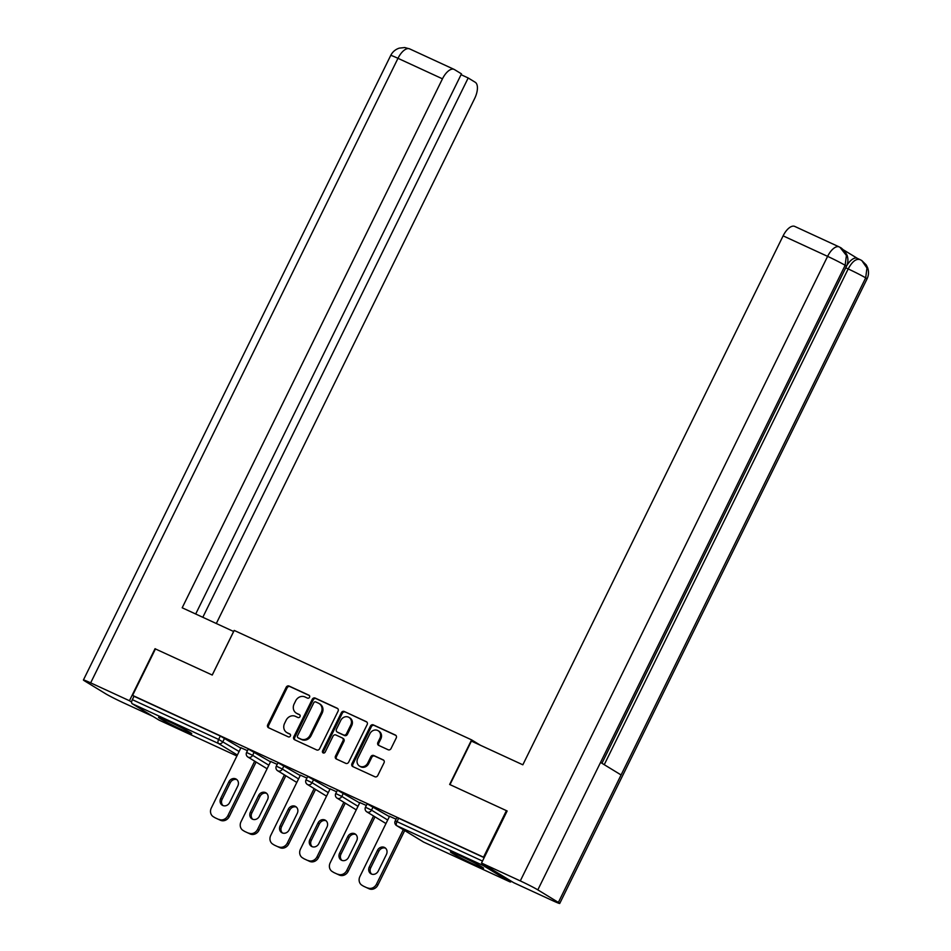 <?xml version="1.0" encoding="UTF-8"?>
<svg xmlns="http://www.w3.org/2000/svg" width="951" height="951" viewBox="0 0 951 951"><rect width="100%" height="100%" fill="white"/><g stroke="black" fill="none" stroke-linecap="round" stroke-linejoin="round"><path stroke-width="1.43" d="M309.539 697.273A1.629 1.438 -58.6 0 0 308.944 695.205L289.08 686.051A2.33 2.057 -58.6 0 0 286.18 687.264L267.707 724.805A2.33 2.057 -58.6 0 0 268.551 727.753L288.426 736.906A1.629 1.438 -58.6 0 0 289.865 733.994L287.285 732.805A7.442 6.574 -58.6 0 1 286.691 732.484A7.442 6.574 -58.6 0 1 284.587 723.378L286.132 720.24A7.442 6.574 -58.6 0 1 295.392 716.329L297.972 717.518A1.629 1.438 -58.6 0 0 299.399 714.593L296.831 713.416A7.442 6.574 -58.6 0 1 296.236 713.095A7.442 6.574 -58.6 0 1 294.132 703.978L295.666 700.851A7.442 6.574 -58.6 0 1 304.938 696.94L307.506 698.129A1.629 1.438 -58.6 0 0 309.539 697.273M459.606 855.543A18.485 0.892 -153.8 0 0 450.394 851.894A18.485 0.892 -153.8 0 0 474.371 864.566A18.485 0.892 -153.8 0 0 483.572 868.215A18.485 0.892 -153.8 0 0 459.606 855.543M167.733 721.001A18.485 0.892 -153.8 0 0 158.52 717.339A18.485 0.892 -153.8 0 0 182.497 730.011A18.485 0.892 -153.8 0 0 191.698 733.673A18.485 0.892 -153.8 0 0 167.733 721.001M388.151 749.757A2.33 2.057 -58.6 0 0 391.051 748.532L396.234 738A2.33 2.057 -58.6 0 0 395.39 735.052L373.327 724.888A2.33 2.057 -58.6 0 0 370.426 726.1L351.953 763.641A2.33 2.057 -58.6 0 0 352.797 766.589L374.872 776.753A2.33 2.057 -58.6 0 0 377.761 775.54L384.026 762.821A2.33 2.057 -58.6 0 0 383.182 759.873L373.731 755.51A2.33 2.057 -58.6 0 0 370.842 756.734L367.74 763.047A6.229 5.504 -58.6 0 1 359.49 766.054A6.229 5.504 -58.6 0 1 357.731 758.434L369.891 733.72A6.229 5.504 -58.6 0 1 378.141 730.725A6.229 5.504 -58.6 0 1 379.889 738.333L377.868 742.458A2.33 2.057 -58.6 0 0 378.712 745.406L388.151 749.757M155.441 648.939L212.251 675.044L234.208 630.43L471.589 739.866L449.645 784.468L506.419 810.644L483.524 857.172L132.593 695.395L134.008 696.263L132.332 699.663L218.635 739.438L220.311 736.038L134.008 696.263M155.477 648.867L132.593 695.395M338.069 711.193A2.33 2.057 -58.6 0 0 337.225 708.245L315.161 698.07A2.33 2.057 -58.6 0 0 312.273 699.294L293.8 736.823A2.33 2.057 -58.6 0 0 294.644 739.771L316.707 749.947A2.33 2.057 -58.6 0 0 319.607 748.722L338.069 711.193M344.238 711.479L366.313 721.654A2.33 2.057 -58.6 0 1 367.157 724.603L348.684 762.131A2.33 2.057 -58.6 0 1 345.795 763.356L336.345 759.005A2.33 2.057 -58.6 0 1 335.501 756.057L342.99 740.829A2.33 2.057 -58.6 0 0 342.146 737.881L335.881 734.992A2.33 2.057 -58.6 0 0 332.993 736.217L325.194 752.063A1.629 1.438 -58.6 0 1 322.567 750.862L341.35 712.703A2.33 2.057 -58.6 0 1 344.238 711.479L366.872 722.047M480.433 745.263L471.589 739.866M159.138 720.145A3.554 1.652 -65.3 0 1 159.055 720.121A3.554 1.652 -65.3 0 1 158.972 720.073L132.189 703.716A3.554 1.652 -65.3 0 1 132.332 699.663M506.419 810.644L507.097 811.06M483.524 857.172L484.202 857.588M482.597 863.698A3.554 1.652 114.7 0 0 483.12 865.481L509.914 881.85A3.554 1.652 114.7 0 0 509.986 881.886A3.554 1.652 114.7 0 0 511.543 881.387M240.948 747.771L247.462 750.672M483.12 865.481L396.817 825.706A3.554 1.652 114.7 0 1 396.971 821.652L395.2 820.939L396.864 817.551L398.635 818.252L396.971 821.652L482.49 861.071M484.154 857.671L398.635 818.252M220.311 736.038L240.781 748.116M373.196 806.733L371.52 810.133L365.469 807.244L367.145 803.845L389.387 816.624M343.477 793.027L341.801 796.427L335.751 793.538L337.427 790.138L359.656 802.917M313.747 779.333L312.083 782.732L306.032 779.844L307.708 776.444L329.938 789.223M284.028 765.626L282.364 769.026L276.313 766.137L277.989 762.738L300.219 775.517M254.309 751.932L252.633 755.332L246.594 752.443L248.259 749.043L270.5 761.822M270.666 761.478L277.181 764.378M300.385 775.172L306.9 778.073M330.104 788.878L336.618 791.779M359.835 802.585L366.349 805.473M389.553 816.279L396.068 819.18M296.236 713.095L297.176 713.666A7.442 6.574 -58.6 0 0 297.782 713.987L296.831 713.416M299.862 714.95L297.782 713.987M286.691 732.484L287.642 733.066A7.442 6.574 -58.6 0 0 288.236 733.387L287.285 732.805M290.317 734.338L288.236 733.387M309.396 695.561L290.019 686.622A2.33 2.057 -58.6 0 0 287.131 687.846L268.657 725.375A2.33 2.057 -58.6 0 0 268.943 727.931M337.783 708.638L316.112 698.652A2.33 2.057 -58.6 0 0 313.212 699.877L294.751 737.405A2.33 2.057 -58.6 0 0 295.036 739.949M315.78 701.945A1.629 1.438 -58.6 0 0 313.759 702.801L297.544 735.741A1.629 1.438 -58.6 0 0 298.139 737.81L300.849 739.058A7.442 6.574 -58.6 0 0 310.121 735.135L321.2 712.62A7.442 6.574 -58.6 0 0 319.096 703.514A7.442 6.574 -58.6 0 0 318.49 703.193L315.78 701.945M298.828 738.226A1.629 1.438 -58.6 0 0 299.078 738.38L298.139 737.81M319.096 703.514L320.035 704.085A7.442 6.574 -58.6 0 1 322.139 713.202L311.06 735.717A7.442 6.574 -58.6 0 1 301.8 739.628L299.078 738.38M343.097 738.463A2.33 2.057 -58.6 0 1 343.941 741.411L336.452 756.627A2.33 2.057 -58.6 0 0 336.737 759.183M345.189 712.061A2.33 2.057 -58.6 0 0 342.289 713.274L323.518 751.433A1.629 1.438 -58.6 0 0 323.566 753.037M350.764 725.031A6.229 5.504 -58.6 0 0 349.005 717.423A6.229 5.504 -58.6 0 0 340.755 720.418L336.476 729.132A2.33 2.057 -58.6 0 0 337.32 732.08L343.584 734.968A2.33 2.057 -58.6 0 0 346.485 733.744L350.764 725.031L351.715 725.613A6.229 5.504 -58.6 0 0 349.956 717.993L349.005 717.423M337.902 732.436A2.33 2.057 -58.6 0 0 338.271 732.65L337.32 732.08M351.715 725.613L347.424 734.315A2.33 2.057 -58.6 0 1 344.535 735.539L338.271 732.65M378.141 730.725L379.08 731.295A6.229 5.504 -58.6 0 1 380.84 738.915L378.819 743.028A2.33 2.057 -58.6 0 0 379.104 745.584M359.49 766.054L360.441 766.625A6.229 5.504 -58.6 0 0 368.679 763.629L367.74 763.047M383.74 760.265L374.682 756.093A2.33 2.057 -58.6 0 0 371.782 757.317L368.679 763.629M395.949 735.456L374.266 725.458A2.33 2.057 -58.6 0 0 371.377 726.683L352.904 764.212A2.33 2.057 -58.6 0 0 353.19 766.768M215.306 817.896L220.442 820.261L215.306 817.896A7.109 6.288 121.4 0 1 214.736 817.587L213.309 816.719A7.109 6.288 -58.6 0 0 213.88 817.028M219.027 819.393A7.109 6.288 -58.6 0 0 227.871 815.661L229.298 816.529L256.104 762.036M229.298 816.529A7.109 6.288 121.4 0 1 220.442 820.261M223.033 805.592A5.575 4.921 121.4 0 1 222.13 799.28L230.273 782.709A5.575 4.921 121.4 0 1 236.906 779.654M213.309 816.719A7.109 6.288 -58.6 0 1 211.3 808.017L240.983 747.688M227.871 815.661L254.69 761.169M228.858 781.841A5.575 4.921 121.4 0 1 236.24 779.154A5.575 4.921 121.4 0 1 237.809 785.966L229.655 802.537A5.575 4.921 121.4 0 1 222.272 805.224A5.575 4.921 121.4 0 1 220.703 798.412L228.858 781.841L230.273 782.709M245.025 831.59L250.161 833.968L245.025 831.59A7.109 6.288 121.4 0 1 244.455 831.293L243.028 830.425A7.109 6.288 -58.6 0 0 243.599 830.722M248.746 833.1A7.109 6.288 -58.6 0 0 257.602 829.355L259.017 830.223L285.823 775.743M259.017 830.223A7.109 6.288 121.4 0 1 250.161 833.968M252.752 819.298A5.575 4.921 121.4 0 1 251.849 812.974L260.003 796.403A5.575 4.921 121.4 0 1 266.625 793.348M243.028 830.425A7.109 6.288 -58.6 0 1 241.019 821.723L270.714 761.394M257.602 829.355L284.408 774.875M258.577 795.535A5.575 4.921 121.4 0 1 265.959 792.849A5.575 4.921 121.4 0 1 267.528 799.672L259.385 816.243A5.575 4.921 121.4 0 1 252.003 818.93A5.575 4.921 121.4 0 1 250.422 812.106L258.577 795.535L260.003 796.403M274.744 845.296L279.891 847.662L274.744 845.296A7.109 6.288 121.4 0 1 274.173 844.987L272.759 844.119A7.109 6.288 -58.6 0 0 273.329 844.429M278.465 846.794A7.109 6.288 -58.6 0 0 287.321 843.062L288.735 843.929L315.554 789.437M288.735 843.929A7.109 6.288 121.4 0 1 279.891 847.662M282.471 832.993A5.575 4.921 121.4 0 1 281.567 826.681L289.722 810.109A5.575 4.921 121.4 0 1 296.343 807.054M272.759 844.119A7.109 6.288 -58.6 0 1 270.75 835.418L300.433 775.089M287.321 843.062L314.127 788.581M288.296 809.242A5.575 4.921 121.4 0 1 295.678 806.555A5.575 4.921 121.4 0 1 297.259 813.367L289.104 829.938A5.575 4.921 121.4 0 1 281.722 832.624A5.575 4.921 121.4 0 1 280.141 825.813L288.296 809.242L289.722 810.109M304.463 858.991L309.61 861.368L304.463 858.991A7.109 6.288 121.4 0 1 303.892 858.694L302.477 857.826A7.109 6.288 -58.6 0 0 303.048 858.123M308.183 860.5A7.109 6.288 -58.6 0 0 317.04 856.756L318.454 857.624L345.272 803.143M318.454 857.624A7.109 6.288 121.4 0 1 309.61 861.368M312.19 846.699A5.575 4.921 121.4 0 1 311.286 840.375L319.441 823.816A5.575 4.921 121.4 0 1 326.074 820.761M302.477 857.826A7.109 6.288 -58.6 0 1 300.468 849.124L330.152 788.795M317.04 856.756L343.846 802.275M318.026 822.948A5.575 4.921 121.4 0 1 325.397 820.249A5.575 4.921 121.4 0 1 326.978 827.073L318.823 843.644A5.575 4.921 121.4 0 1 311.441 846.331A5.575 4.921 121.4 0 1 309.871 839.507L318.026 822.948L319.441 823.816M334.181 872.697L339.329 875.063L334.181 872.697A7.109 6.288 121.4 0 1 333.611 872.388L332.196 871.52A7.109 6.288 -58.6 0 0 332.767 871.829M337.914 874.195A7.109 6.288 -58.6 0 0 346.758 870.462L348.185 871.33L374.991 816.85M348.185 871.33A7.109 6.288 121.4 0 1 339.329 875.063M341.908 860.393A5.575 4.921 121.4 0 1 341.005 854.081L349.16 837.51A5.575 4.921 121.4 0 1 355.793 834.455M332.196 871.52A7.109 6.288 -58.6 0 1 330.187 862.819L359.87 802.489M346.758 870.462L373.577 815.982M347.745 836.642A5.575 4.921 121.4 0 1 355.127 833.956A5.575 4.921 121.4 0 1 356.696 840.767L348.541 857.338A5.575 4.921 121.4 0 1 341.159 860.025A5.575 4.921 121.4 0 1 339.59 853.213L347.745 836.642L349.16 837.51M363.912 886.391L369.047 888.769L363.912 886.391A7.109 6.288 121.4 0 1 363.33 886.094L361.915 885.226A7.109 6.288 -58.6 0 0 362.486 885.536M367.633 887.901A7.109 6.288 -58.6 0 0 376.477 884.168L377.904 885.024L404.71 830.544M377.904 885.024A7.109 6.288 121.4 0 1 369.047 888.769M371.639 874.1A5.575 4.921 121.4 0 1 370.724 867.776L378.878 851.216A5.575 4.921 121.4 0 1 385.512 848.161M361.915 885.226A7.109 6.288 -58.6 0 1 359.906 876.525L389.589 816.196M376.477 884.168L403.295 829.676M377.464 850.349A5.575 4.921 121.4 0 1 384.846 847.65A5.575 4.921 121.4 0 1 386.415 854.473L378.26 871.045A5.575 4.921 121.4 0 1 370.878 873.731A5.575 4.921 121.4 0 1 369.309 866.908L377.464 850.349L378.878 851.216M233.673 631.512L182.188 607.784L442.465 78.826L397.982 58.32L90.666 682.866L129.443 700.732L155.049 648.689M212.216 675.02L233.637 631.488M216.305 623.511L474.656 98.488A14.217 6.621 114.7 0 0 475.238 82.273L468.189 77.97L202.813 617.282M90.666 682.866A14.574 0.701 -153.8 0 0 83.415 679.989A14.574 0.701 -153.8 0 0 84.77 681.023L105.311 693.564A14.574 0.701 -153.8 0 0 122.845 702.527L152.98 716.412M131.642 702.088L129.443 700.732M195.692 614.001L461.473 73.857L454.423 69.554A14.217 6.621 114.7 0 0 454.102 69.387A14.217 6.621 114.7 0 0 442.465 78.826M461.069 74.677L468.189 77.97M449.978 784.634L471.399 741.102L522.836 764.806L783.113 235.86A14.217 6.621 -65.3 0 1 794.751 226.421L839.234 246.927A14.217 6.621 -65.3 0 1 839.555 247.094M558.368 902.416L621.086 774.958L600.545 762.417L537.826 889.874L558.368 902.416A14.574 0.701 -153.8 0 1 559.735 903.45A14.574 0.701 -153.8 0 1 552.472 900.573L513.695 882.694L481.515 863.044L507.133 810.989L506.562 810.727M537.826 889.874A14.574 0.701 -153.8 0 0 520.292 880.911L481.515 863.044M857.41 258.387L843.87 250.113M846.794 265.602A14.217 6.621 -65.3 0 1 857.255 258.315L860.144 259.671C856.221 258.351 852.239 261.442 848.185 268.943L845.724 267.813M601.935 763.261L846.461 266.328A14.574 0.701 -153.8 0 0 845.142 265.329L846.414 255.486L839.947 247.296M559.735 903.45L867.039 278.905A14.574 0.701 -153.8 0 0 865.683 277.87L866.955 268.027L861.761 260.526L859.823 259.492M158.972 720.073L236.894 755.997L159.055 720.121M237.37 755.035L218.492 743.492L132.189 703.716M224.591 738.226L222.914 741.625A3.554 3.138 -58.6 0 1 218.492 743.492A3.554 1.652 -65.3 0 1 218.635 739.438L239.105 751.516M395.2 820.939A3.554 3.554 0 0 0 396.531 825.551A3.554 3.138 121.4 0 0 396.817 825.706L423.599 842.063L509.914 881.85M396.531 825.551L423.314 841.908A3.554 3.138 121.4 0 0 423.599 842.063A3.554 1.652 114.7 0 0 423.682 842.111A3.554 1.652 114.7 0 0 423.766 842.134M268.824 765.21L252.633 755.332A3.554 3.138 -58.6 0 1 248.211 757.198A3.554 3.138 121.4 0 1 247.926 757.044L267.088 768.753M276.313 766.137A3.554 3.554 0 0 0 277.644 770.75A3.554 3.138 121.4 0 0 277.93 770.892A3.554 3.138 -58.6 0 0 282.364 769.026L298.543 778.917M306.032 779.844A3.554 3.554 0 0 0 307.363 784.444A3.554 3.138 121.4 0 0 307.649 784.599A3.554 3.138 -58.6 0 0 312.083 782.732L328.273 792.623M335.751 793.538A3.554 3.554 0 0 0 337.094 798.151A3.554 3.138 121.4 0 0 337.379 798.305A3.554 3.138 -58.6 0 0 341.801 796.427L357.992 806.317M365.469 807.244A3.554 3.554 0 0 0 366.813 811.845A3.554 3.138 121.4 0 0 367.098 811.999A3.554 3.138 -58.6 0 0 371.52 810.133L387.711 820.024M509.986 881.886L423.682 842.111A3.554 3.554 0 0 1 423.314 841.908A3.554 3.138 121.4 0 1 423.052 841.73M268.657 725.375L267.707 724.805M287.131 687.846L286.18 687.264M290.019 686.622L289.08 686.051M294.751 737.405L293.8 736.823M313.212 699.877L312.273 699.294M316.112 698.652L315.161 698.07M301.8 739.628L300.849 739.058M311.06 735.717L310.121 735.135M322.139 713.202L321.2 712.62M336.452 756.627L335.501 756.057M343.941 741.411L342.99 740.829M323.518 751.433L322.567 750.862M342.289 713.274L341.35 712.703M344.535 735.539L343.584 734.968M347.424 734.315L346.485 733.744M378.819 743.028L377.868 742.458M380.84 738.915L379.889 738.333M371.782 757.317L370.842 756.734M374.682 756.093L373.731 755.51M352.904 764.212L351.953 763.641M371.377 726.683L370.426 726.1M374.266 725.458L373.327 724.888M222.13 799.28L220.703 798.412M251.849 812.974L250.422 812.106M281.567 826.681L280.141 825.813M311.286 840.375L309.871 839.507M341.005 854.081L339.59 853.213M370.724 867.776L369.309 866.908M454.102 69.387L409.619 48.87A14.217 6.621 -65.3 0 0 397.982 58.32A14.574 0.701 -153.8 0 0 390.718 55.443L83.415 679.989M520.292 880.911L827.608 256.366L783.113 235.86M604.254 764.675L848.185 268.943A14.574 0.701 -153.8 0 1 865.683 277.87L621.086 774.958M600.545 762.417L845.142 265.329A14.574 0.701 -153.8 0 0 827.608 256.366A14.217 6.621 -65.3 0 1 839.234 246.927L841.076 247.89M246.594 752.443A3.554 3.554 0 0 0 247.926 757.044M277.644 770.75L296.807 782.447M307.363 784.444L326.526 796.153M337.094 798.151L356.245 809.848M366.813 811.845L385.975 823.554M298.947 738.309L298.008 737.738M343.275 738.558L342.336 737.988M338.08 732.555L337.13 731.973M409.619 48.87L404.746 47.55L399.313 48.121C395.438 49.381 392.585 51.818 390.718 55.443M841.195 247.973L844.643 250.969L846.996 255.034C848.375 258.874 848.197 262.642 846.461 266.328M861.761 260.526L866.23 264.913L867.585 267.611C868.964 271.451 868.786 275.219 867.039 278.905"/></g></svg>
